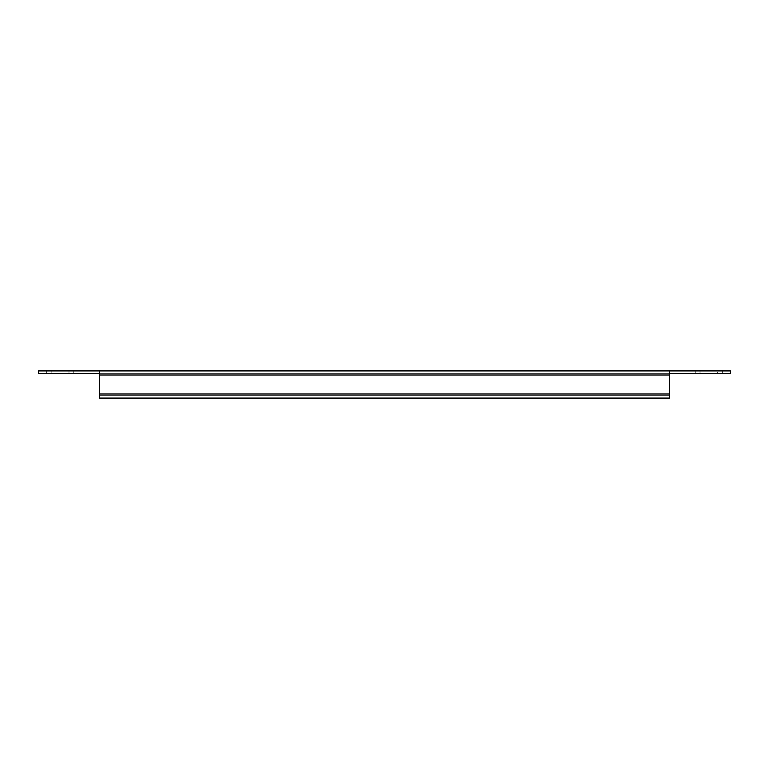 <?xml version="1.0" encoding="UTF-8"?>
<svg xmlns="http://www.w3.org/2000/svg" width="769" height="769" viewBox="0 0 769 769"><rect width="100%" height="100%" fill="white"/><g stroke="black" fill="none" stroke-linecap="round" stroke-linejoin="round"><path stroke-width="0.58" stroke-dasharray="3.85 2.88" d="M695.263 370.927L722.408 370.927L695.263 370.927L722.408 370.927L695.263 370.927L695.263 373.647L695.263 370.927M700.021 373.647L722.408 373.647L700.021 373.647L700.021 370.927L700.021 373.647M46.592 370.927L68.979 370.927L46.592 370.927L46.592 373.647L46.592 370.927M51.34 373.647L73.737 373.647L51.34 373.647L51.34 370.927L73.737 370.927L51.34 370.927L51.34 373.647M99.518 393.997L99.518 370.927L99.518 375.003L669.482 375.003L669.482 398.073L669.482 395.353L99.518 395.353L99.518 393.997L99.518 398.073L99.518 395.353L99.518 398.073L669.482 398.073L99.518 398.073L99.518 395.353L669.482 395.353L99.518 395.353L669.482 395.353L669.482 393.997L99.518 393.997L99.518 398.073L669.482 398.073L669.482 393.997L99.518 393.997L669.482 393.997M669.482 373.647L669.482 370.927L669.482 375.003L669.482 373.647L730.55 373.647L730.55 370.927L99.518 370.927L99.518 373.647L669.482 373.647L669.482 370.927L669.482 373.647L99.518 373.647L99.518 370.927L38.45 370.927L38.45 373.647L99.518 373.647L99.518 370.927M68.979 370.927L73.737 370.927L68.979 370.927L68.979 373.647L73.737 373.647L68.979 373.647L68.979 370.927M717.66 373.647L722.408 373.647L717.66 373.647L717.66 370.927L717.66 373.647M99.518 373.647L99.518 375.003L669.482 375.003L669.482 370.927M669.482 395.353L669.482 398.073L669.482 395.353M669.482 375.003L99.518 375.003M722.408 373.647L722.408 370.927L722.408 373.647M73.737 373.647L73.737 370.927L73.737 373.647"/><path stroke-width="1.15" d="M99.518 373.647L38.45 373.647L38.45 370.927L99.518 370.927L99.518 393.997L669.482 393.997L669.482 370.927L730.55 370.927L730.55 373.647L669.482 373.647M99.518 370.927L669.482 370.927M669.482 393.997L669.482 398.073L99.518 398.073L99.518 393.997M99.518 375.003L669.482 375.003"/></g></svg>
